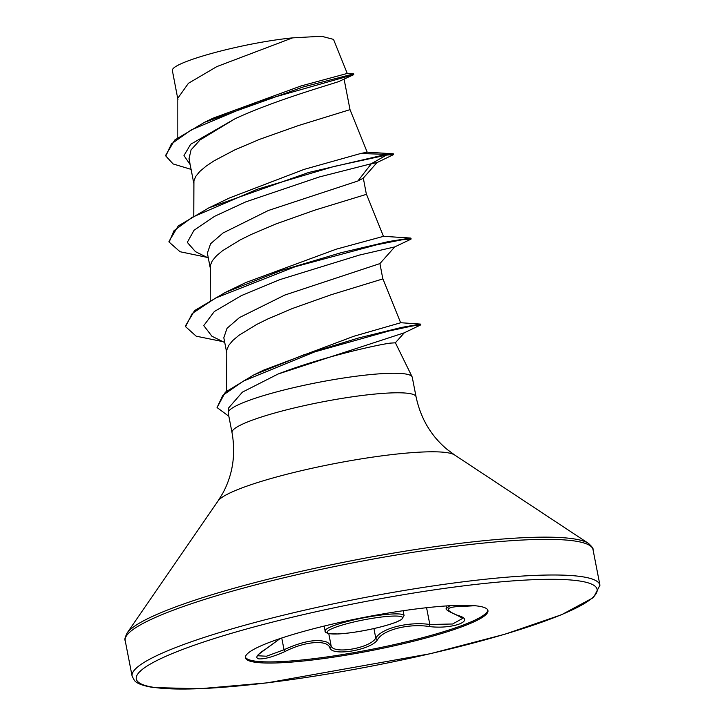 <?xml version="1.0" encoding="UTF-8"?>
<svg xmlns="http://www.w3.org/2000/svg" width="725" height="725" viewBox="0 0 725 725"><rect width="100%" height="100%" fill="white"/><g stroke="black" fill="none" stroke-linecap="round" stroke-linejoin="round"><path stroke-width="1.09" d="M257.783 655.753L266.428 656.234L284.037 649.745C303.204 640.963 317.749 638.517 327.673 642.395L331.126 645.812C333.174 654.593 370.357 648.168 375.777 638.082C381.604 628.185 408.673 621.37 429.825 624.479L452.608 623.998L462.749 618.353L457.575 615.48A1.785 1.296 108 0 0 458.037 615.516C476.597 620.41 452.509 629.581 429.173 626.527C409 623.283 383.099 629.808 377.689 639.477C371.816 649.899 331.959 656.787 329.866 647.751C327.274 639.45 304.681 641.344 285.025 651.503C273.316 656.787 264.58 659.243 258.816 658.871C254.683 657.838 257.103 654.485 266.075 648.803L279.977 638.598M487.789 610.042A123.54 17.001 -11 0 1 390.376 645.458A123.54 17.001 -11 0 1 254.937 661.091A123.54 17.001 -11 0 1 245.394 657.167M478.255 606.118A123.54 17.001 -11 0 1 487.97 610.604A123.54 17.001 -11 0 1 392.633 646.147A123.54 17.001 -11 0 1 255.155 662.242A123.54 17.001 -11 0 1 245.431 657.747A123.54 17.001 -11 0 1 340.777 622.204A123.54 17.001 -11 0 1 478.255 606.118M474.839 605.719L464.716 606.299C445.485 606.562 443.256 609.634 458.037 615.516M395.333 342.816L390.349 343.115C375.233 345.1 319.498 357.914 278.065 374.028L242.413 392.134L228.52 408.057L228.194 412.57A93.742 12.905 -11 0 1 302.252 385.709A93.742 12.905 -11 0 1 404.885 373.873A93.742 12.905 -11 0 1 412.108 376.819A93.742 12.905 -11 0 1 412.271 377.281L416.068 396.811A93.742 12.905 169 0 0 408.683 393.403A93.742 12.905 169 0 0 304.373 405.619A93.742 12.905 169 0 0 232.018 432.589C235.852 454.321 232.825 474.449 222.938 492.973L218.071 500.939L127.129 632.988C125.017 637.375 124.374 639.894 125.189 640.537L132.113 676.171L134.478 680.585C135.439 681.545 137.968 685.062 153.591 687.554L199.629 688.75L267.117 682.859L430.297 653.714L504.899 634.221L561.658 614.691L593.503 597.554L599.947 585.229A238.289 32.797 169 0 0 581.187 576.574A238.289 32.797 169 0 0 316.018 607.604A238.289 32.797 169 0 0 132.113 676.171M232.018 432.589L228.221 413.051A93.742 12.905 -11 0 1 228.194 412.57M224.759 342.572L211.927 336.237L203.752 325.597L214.31 311.542L241.398 295.601L279.696 279.678L359.482 255.055L394.744 246.908L379.891 263.601L284.798 295.057L239.458 317.568L227.025 328.316L223.817 337.741L226.644 352.296M379.927 263.556L382.827 278.917L331.298 294.694L292.411 308.497L267.597 319.054L256.605 324.501L238.96 335.303L232.816 340.469L228.719 345.39L226.798 349.967L226.653 391.11M191.092 169.378L173.121 163.95L165.798 155.993L171.444 143.876L191.255 129.902L257.973 101.817L353.827 74.602L338.575 81.653C323.767 86.511 273.778 100.857 235.099 118.719L200.109 139.898L191.065 149.858L189.017 158.73L193.765 183.162M208.32 258.009L195.478 251.666L187.286 242.377L194.046 230.251L214.591 216.322L245.684 201.903L319.362 176.945L371.318 163.732L376.991 162.599L363.098 178.332L357.887 180.987L371.318 163.732L386.416 155.096L386.28 154.389L360.742 153.492L367.176 152.15L350.012 109.656L298.419 125.561L259.532 139.363L234.728 149.921L214.083 160.814L206.081 166.17L199.937 171.336L195.841 176.257L193.919 180.842L193.774 215.606M357.887 180.987L268.368 210.486L223.028 232.997L210.594 243.736L207.377 253.17L210.205 267.733M363.316 178.087L366.388 194.345L314.858 210.123L275.971 223.925L251.167 234.492L240.165 239.939L222.521 250.732L216.376 255.907L212.28 260.819L210.359 265.404L210.214 300.177M165.798 155.993L165.653 155.295L174.825 139.97L204.523 122.308L213.15 118.148L300.902 85.994L347.257 73.433L333.491 39.367L321.501 36.25L292.547 37.881L216.829 66.609L188.382 83.321L177.815 98.256L177.815 137.632M177.951 99.733L172.369 70.543C170.62 62.495 242.893 42.748 292.547 37.881M376.991 162.599L393.131 154.788L393.322 153.818L367.176 152.15M190.158 164.584L183.96 155.567L190.711 144.239L235.099 118.719M392.877 153.691L386.28 154.389L308.614 172.496L208.854 207.867L178.196 225.983L168.979 241.398L169.115 242.096L174.063 230.65L192.143 217.319L257.447 189.216L334.225 166.406L386.416 155.096L393.458 154.525M353.827 74.602L353.728 73.868L347.157 73.406M204.523 122.308L303.295 86.937L353.728 73.868M278.065 374.028L404.251 332.82L420.799 324.863L420.455 324.093L401.741 327.392L358.449 338.013L303.748 354.842L253.659 375.006L263.601 370.149L353.873 336.246L400.653 322.77L382.891 278.79M394.744 246.917L410.848 239.223L410.631 238.063L388.872 241.488L340.859 252.762L280.539 270.751L225.303 292.429L245.902 282.523L336.228 249.182L383.462 236.341L366.451 194.218M208.854 207.867L229.472 197.961L304.192 169.36L360.742 153.492M169.115 242.096L180.036 251.729L206.924 257.321M411.247 238.915L402.176 239.767L376.828 244.76L295.265 266.691L215.542 298.057L192.234 313.49L185.555 326.658L196.194 336.183L222.847 341.629M420.799 324.863L412.389 325.987L388.981 330.99L314.641 351.906L243.319 381.096L222.82 395.343L217.056 407.568L228.846 416.268M225.303 292.429L194.635 310.545L185.419 325.96L185.555 326.658M253.659 375.006L225.339 392.189L217.056 407.568M446.147 605.955L446.609 608.32L449.89 605.719M464.716 606.299A1.785 1.042 -90.1 0 1 463.9 605.293M280.212 638.517L266.247 648.739A1.785 0.933 -122 0 1 266.075 648.803M281.753 638.009L284.037 649.745L285.025 651.503M429.173 626.527A1.785 0.671 -83 0 0 429.825 624.479L426.572 607.713M328.76 633.632L331.126 645.812A1.785 1.658 156 0 1 329.866 647.751M377.689 639.477A1.785 1.541 -145.5 0 1 375.777 638.082L373.919 628.557M324.166 626.074L325.117 630.958A40.21 5.537 -11 0 1 356.147 619.395A40.21 5.537 -11 0 1 400.898 614.157A40.21 5.537 -11 0 1 404.061 615.616L403.109 610.722M399.62 616.295A38.425 5.283 169 0 0 350.093 622.902A38.425 5.283 169 0 0 330.228 633.75A38.425 5.283 169 0 0 379.755 627.152A38.425 5.283 169 0 0 399.62 616.295M578.641 580.861A234.719 32.299 169 0 0 276.098 621.198A234.719 32.299 169 0 0 154.769 687.49A234.719 32.299 169 0 0 457.312 647.153A234.719 32.299 169 0 0 578.641 580.861M416.068 396.811C420.654 418.407 431.003 435.933 447.108 449.4L454.602 454.965L588.392 543.333C591.99 546.605 593.53 548.698 593.014 549.604A238.289 32.797 169 0 0 574.263 540.941A238.289 32.797 169 0 0 309.095 571.98A238.289 32.797 169 0 0 125.189 640.537M588.392 543.333A237.247 32.652 169 0 0 572.841 538.72A237.247 32.652 169 0 0 324.809 566.162A237.247 32.652 169 0 0 127.129 632.988M454.602 454.965A121.664 16.747 169 0 0 446.636 452.599A121.664 16.747 169 0 0 319.435 466.664A121.664 16.747 169 0 0 218.071 500.939M325.117 630.958C324.791 632.073 326.295 633.016 329.639 633.786L338.158 633.958C346.033 633.532 355.431 632.263 366.352 630.152C379.012 627.623 389.026 624.923 396.385 622.059L401.614 619.503L404.061 615.616M395.37 342.726L412.108 376.819M344.148 79.46L350.021 109.665M404.287 332.802L395.352 342.798M400.417 322.697L420.455 324.093M383.38 236.314L410.631 238.063M593.014 549.604L599.947 585.229M446.609 608.311C444.606 609.036 448.258 611.42 457.575 615.48M266.247 648.739C259.16 653.805 256.333 656.161 257.774 655.799L257.765 655.672"/></g></svg>
